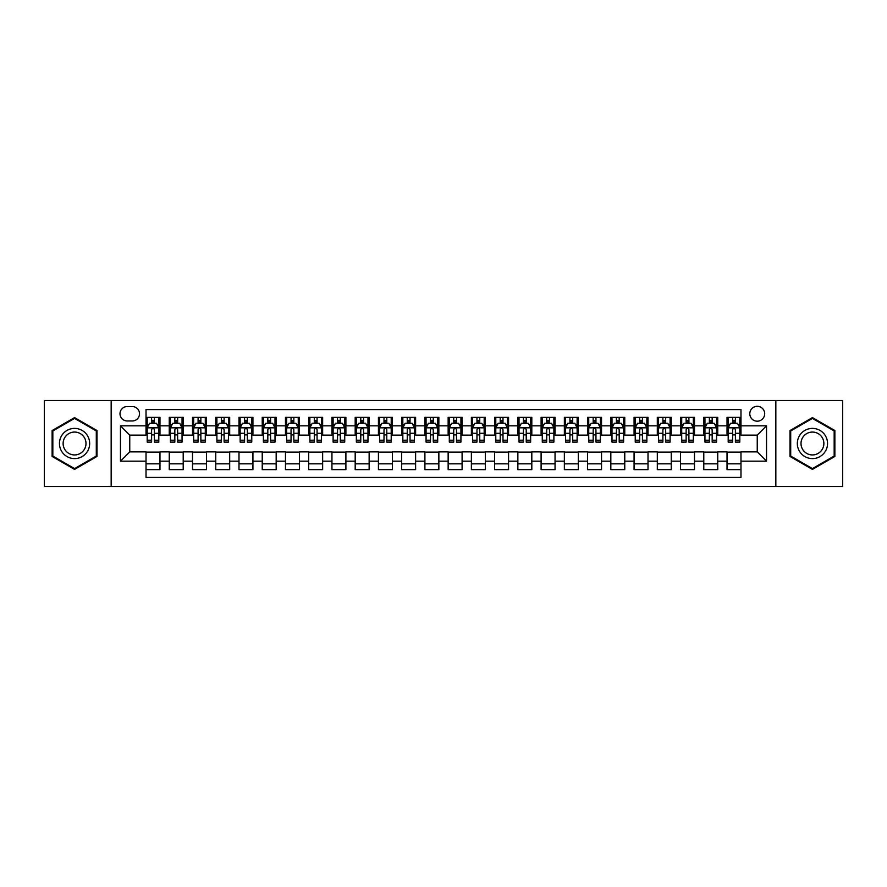 <?xml version="1.0" encoding="UTF-8"?>
<svg xmlns="http://www.w3.org/2000/svg" width="887" height="887" viewBox="0 0 887 887"><rect width="100%" height="100%" fill="white"/><g stroke="black" fill="none" stroke-linecap="round" stroke-linejoin="round"><path stroke-width="1.33" d="M757.243 406.313A7.44 7.44 0 0 0 749.803 413.752A7.44 7.44 0 0 0 757.243 421.192A7.44 7.44 0 0 0 764.683 413.752A7.44 7.44 0 0 0 757.243 406.313M775.837 486.497L842.65 486.497L842.65 400.503L775.837 400.503L775.837 486.497L111.163 486.497L111.163 400.503L44.35 400.503L44.35 486.497L111.163 486.497M740.978 417.356L727.03 417.356L727.03 425.838L717.738 425.838L717.738 435.129L727.03 435.129L727.03 425.838M717.738 425.838L717.738 417.356L703.79 417.356L703.79 425.838L694.499 425.838L694.499 435.129L703.79 435.129L703.79 425.838M694.499 425.838L694.499 417.356L680.551 417.356L680.551 425.838L671.248 425.838L671.248 435.129L680.551 435.129L680.551 425.838M671.248 425.838L671.248 417.356L657.311 417.356L657.311 425.838L648.009 425.838L648.009 435.129L657.311 435.129L657.311 425.838M648.009 425.838L648.009 417.356L634.072 417.356L634.072 425.838L624.77 425.838L624.77 435.129L634.072 435.129L634.072 425.838M624.77 425.838L624.77 417.356L610.833 417.356L610.833 425.838L601.53 425.838L601.53 435.129L610.833 435.129L610.833 425.838M601.53 425.838L601.53 417.356L587.593 417.356L587.593 425.838L578.291 425.838L578.291 435.129L587.593 435.129L587.593 425.838M578.291 425.838L578.291 417.356L564.354 417.356L564.354 425.838L555.051 425.838L555.051 435.129L564.354 435.129L564.354 425.838M555.051 425.838L555.051 417.356L541.103 417.356L541.103 425.838L531.812 425.838L531.812 435.129L541.103 435.129L541.103 425.838M531.812 425.838L531.812 417.356L517.864 417.356L517.864 425.838L508.573 425.838L508.573 435.129L517.864 435.129L517.864 425.838M508.573 425.838L508.573 417.356L494.624 417.356L494.624 425.838L485.333 425.838L485.333 435.129L494.624 435.129L494.624 425.838M485.333 425.838L485.333 417.356L471.385 417.356L471.385 425.838L462.094 425.838L462.094 435.129L471.385 435.129L471.385 425.838M462.094 425.838L462.094 417.356L448.146 417.356L448.146 425.838L438.854 425.838L438.854 435.129L448.146 435.129L448.146 425.838M438.854 425.838L438.854 417.356L424.906 417.356L424.906 425.838L415.615 425.838L415.615 435.129L424.906 435.129L424.906 425.838M415.615 425.838L415.615 417.356L401.667 417.356L401.667 425.838L392.376 425.838L392.376 435.129L401.667 435.129L401.667 425.838M392.376 425.838L392.376 417.356L378.427 417.356L378.427 425.838L369.136 425.838L369.136 435.129L378.427 435.129L378.427 425.838M369.136 425.838L369.136 417.356L355.188 417.356L355.188 425.838L345.897 425.838L345.897 435.129L355.188 435.129L355.188 425.838M345.897 425.838L345.897 417.356L331.949 417.356L331.949 425.838L322.646 425.838L322.646 435.129L331.949 435.129L331.949 425.838M322.646 425.838L322.646 417.356L308.709 417.356L308.709 425.838L299.407 425.838L299.407 435.129L308.709 435.129L308.709 425.838M299.407 425.838L299.407 417.356L285.47 417.356L285.47 425.838L276.167 425.838L276.167 435.129L285.47 435.129L285.47 425.838M276.167 425.838L276.167 417.356L262.23 417.356L262.23 425.838L252.928 425.838L252.928 435.129L262.23 435.129L262.23 425.838M252.928 425.838L252.928 417.356L238.991 417.356L238.991 425.838L229.689 425.838L229.689 435.129L238.991 435.129L238.991 425.838M229.689 425.838L229.689 417.356L215.752 417.356L215.752 425.838L206.449 425.838L206.449 435.129L215.752 435.129L215.752 425.838M206.449 425.838L206.449 417.356L192.501 417.356L192.501 425.838L183.21 425.838L183.21 435.129L192.501 435.129L192.501 425.838M183.21 425.838L183.21 417.356L169.262 417.356L169.262 435.129L159.97 435.129L159.97 417.356L146.022 417.356M146.022 469.644L159.97 469.644L159.97 451.871L169.262 451.871L169.262 469.644L183.21 469.644L183.21 451.871L192.501 451.871L192.501 461.162L183.21 461.162M192.501 461.162L192.501 469.644L206.449 469.644L206.449 451.871L215.752 451.871L215.752 461.162L206.449 461.162M215.752 461.162L215.752 469.644L229.689 469.644L229.689 451.871L238.991 451.871L238.991 461.162L229.689 461.162M238.991 461.162L238.991 469.644L252.928 469.644L252.928 451.871L262.23 451.871L262.23 461.162L252.928 461.162M262.23 461.162L262.23 469.644L276.167 469.644L276.167 451.871L285.47 451.871L285.47 461.162L276.167 461.162M285.47 461.162L285.47 469.644L299.407 469.644L299.407 451.871L308.709 451.871L308.709 461.162L299.407 461.162M308.709 461.162L308.709 469.644L322.646 469.644L322.646 451.871L331.949 451.871L331.949 461.162L322.646 461.162M331.949 461.162L331.949 469.644L345.897 469.644L345.897 451.871L355.188 451.871L355.188 461.162L345.897 461.162M355.188 461.162L355.188 469.644L369.136 469.644L369.136 451.871L378.427 451.871L378.427 461.162L369.136 461.162M378.427 461.162L378.427 469.644L392.376 469.644L392.376 451.871L401.667 451.871L401.667 461.162L392.376 461.162M401.667 461.162L401.667 469.644L415.615 469.644L415.615 451.871L424.906 451.871L424.906 461.162L415.615 461.162M424.906 461.162L424.906 469.644L438.854 469.644L438.854 451.871L448.146 451.871L448.146 461.162L438.854 461.162M448.146 461.162L448.146 469.644L462.094 469.644L462.094 451.871L471.385 451.871L471.385 461.162L462.094 461.162M471.385 461.162L471.385 469.644L485.333 469.644L485.333 451.871L494.624 451.871L494.624 461.162L485.333 461.162M494.624 461.162L494.624 469.644L508.573 469.644L508.573 451.871L517.864 451.871L517.864 461.162L508.573 461.162M517.864 461.162L517.864 469.644L531.812 469.644L531.812 451.871L541.103 451.871L541.103 461.162L531.812 461.162M541.103 461.162L541.103 469.644L555.051 469.644L555.051 451.871L564.354 451.871L564.354 461.162L555.051 461.162M564.354 461.162L564.354 469.644L578.291 469.644L578.291 451.871L587.593 451.871L587.593 461.162L578.291 461.162M587.593 461.162L587.593 469.644L601.53 469.644L601.53 451.871L610.833 451.871L610.833 461.162L601.53 461.162M610.833 461.162L610.833 469.644L624.77 469.644L624.77 451.871L634.072 451.871L634.072 461.162L624.77 461.162M634.072 461.162L634.072 469.644L648.009 469.644L648.009 451.871L657.311 451.871L657.311 461.162L648.009 461.162M657.311 461.162L657.311 469.644L671.248 469.644L671.248 451.871L680.551 451.871L680.551 461.162L671.248 461.162M680.551 461.162L680.551 469.644L694.499 469.644L694.499 451.871L703.79 451.871L703.79 461.162L694.499 461.162M703.79 461.162L703.79 469.644L717.738 469.644L717.738 451.871L727.03 451.871L727.03 461.162L717.738 461.162M127.196 420.959L132.318 420.959A7.207 7.207 0 0 0 139.514 413.752A7.207 7.207 0 0 0 132.318 406.545L127.196 406.545A7.207 7.207 0 0 0 120 413.752A7.207 7.207 0 0 0 127.196 420.959M775.837 400.503L111.163 400.503M740.978 425.838L740.978 409.572L146.022 409.572L146.022 435.129L129.757 435.129L129.757 451.871L146.022 451.871L146.022 477.428L740.978 477.428L740.978 451.871L757.243 451.871L757.243 435.129L740.978 435.129L740.978 425.838L766.534 425.838L766.534 461.162L740.978 461.162M146.022 461.162L120.466 461.162L120.466 425.838L146.022 425.838M727.03 461.162L727.03 469.644L740.978 469.644M146.022 423.166L147.187 423.166M151.599 423.166L154.393 423.166M158.806 423.166L159.97 423.166M146.022 434.896L147.187 434.896M151.599 434.896L154.393 434.896M158.806 434.896L159.97 434.896M146.022 452.104L159.97 452.104M146.022 463.834L159.97 463.834M169.262 434.896L170.426 434.896M174.839 434.896L177.633 434.896M182.046 434.896L183.21 434.896M169.262 423.166L170.426 423.166M174.839 423.166L177.633 423.166M182.046 423.166L183.21 423.166M169.262 452.104L183.21 452.104M169.262 463.834L183.21 463.834M192.501 452.104L206.449 452.104M192.501 463.834L206.449 463.834M192.501 423.166L193.665 423.166M198.089 423.166L200.872 423.166M205.285 423.166L206.449 423.166M192.501 434.896L193.665 434.896M198.089 434.896L200.872 434.896M205.285 434.896L206.449 434.896M215.752 452.104L229.689 452.104M215.752 463.834L229.689 463.834M215.752 423.166L216.905 423.166M221.329 423.166L224.112 423.166M228.524 423.166L229.689 423.166M215.752 434.896L216.905 434.896M221.329 434.896L224.112 434.896M228.524 434.896L229.689 434.896M238.991 452.104L252.928 452.104M238.991 463.834L252.928 463.834M238.991 423.166L240.144 423.166M244.568 423.166L247.351 423.166M251.764 423.166L252.928 423.166M238.991 434.896L240.144 434.896M244.568 434.896L247.351 434.896M251.764 434.896L252.928 434.896M262.23 452.104L276.167 452.104M262.23 463.834L276.167 463.834M262.23 423.166L263.384 423.166M267.807 423.166L270.59 423.166M275.003 423.166L276.167 423.166M262.23 434.896L263.384 434.896M267.807 434.896L270.59 434.896M275.003 434.896L276.167 434.896M285.47 452.104L299.407 452.104M285.47 463.834L299.407 463.834M285.47 423.166L286.634 423.166M291.047 423.166L293.83 423.166M298.254 423.166L299.407 423.166M285.47 434.896L286.634 434.896M291.047 434.896L293.83 434.896M298.254 434.896L299.407 434.896M308.709 452.104L322.646 452.104M308.709 463.834L322.646 463.834M308.709 423.166L309.873 423.166M314.286 423.166L317.069 423.166M321.493 423.166L322.646 423.166M308.709 434.896L309.873 434.896M314.286 434.896L317.069 434.896M321.493 434.896L322.646 434.896M331.949 452.104L345.897 452.104M331.949 463.834L345.897 463.834M331.949 423.166L333.113 423.166M337.526 423.166L340.309 423.166M344.733 423.166L345.897 423.166M331.949 434.896L333.113 434.896M337.526 434.896L340.309 434.896M344.733 434.896L345.897 434.896M355.188 452.104L369.136 452.104M355.188 463.834L369.136 463.834M355.188 423.166L356.352 423.166M360.765 423.166L363.559 423.166M367.972 423.166L369.136 423.166M355.188 434.896L356.352 434.896M360.765 434.896L363.559 434.896M367.972 434.896L369.136 434.896M378.427 452.104L392.376 452.104M378.427 463.834L392.376 463.834M378.427 423.166L379.592 423.166M384.004 423.166L386.799 423.166M391.211 423.166L392.376 423.166M378.427 434.896L379.592 434.896M384.004 434.896L386.799 434.896M391.211 434.896L392.376 434.896M401.667 452.104L415.615 452.104M401.667 463.834L415.615 463.834M401.667 423.166L402.831 423.166M407.244 423.166L410.038 423.166M414.451 423.166L415.615 423.166M401.667 434.896L402.831 434.896M407.244 434.896L410.038 434.896M414.451 434.896L415.615 434.896M424.906 452.104L438.854 452.104M424.906 463.834L438.854 463.834M424.906 423.166L426.07 423.166M430.483 423.166L433.277 423.166M437.69 423.166L438.854 423.166M424.906 434.896L426.07 434.896M430.483 434.896L433.277 434.896M437.69 434.896L438.854 434.896M448.146 452.104L462.094 452.104M448.146 463.834L462.094 463.834M448.146 423.166L449.31 423.166M453.723 423.166L456.517 423.166M460.93 423.166L462.094 423.166M448.146 434.896L449.31 434.896M453.723 434.896L456.517 434.896M460.93 434.896L462.094 434.896M471.385 452.104L485.333 452.104M471.385 463.834L485.333 463.834M471.385 423.166L472.549 423.166M476.962 423.166L479.756 423.166M484.169 423.166L485.333 423.166M471.385 434.896L472.549 434.896M476.962 434.896L479.756 434.896M484.169 434.896L485.333 434.896M494.624 452.104L508.573 452.104M494.624 463.834L508.573 463.834M494.624 423.166L495.789 423.166M500.201 423.166L502.996 423.166M507.408 423.166L508.573 423.166M494.624 434.896L495.789 434.896M500.201 434.896L502.996 434.896M507.408 434.896L508.573 434.896M517.864 452.104L531.812 452.104M517.864 463.834L531.812 463.834M517.864 423.166L519.028 423.166M523.441 423.166L526.235 423.166M530.648 423.166L531.812 423.166M517.864 434.896L519.028 434.896M523.441 434.896L526.235 434.896M530.648 434.896L531.812 434.896M541.103 452.104L555.051 452.104M541.103 463.834L555.051 463.834M541.103 423.166L542.267 423.166M546.691 423.166L549.474 423.166M553.887 423.166L555.051 423.166M541.103 434.896L542.267 434.896M546.691 434.896L549.474 434.896M553.887 434.896L555.051 434.896M564.354 452.104L578.291 452.104M564.354 463.834L578.291 463.834M564.354 423.166L565.507 423.166M569.931 423.166L572.714 423.166M577.127 423.166L578.291 423.166M564.354 434.896L565.507 434.896M569.931 434.896L572.714 434.896M577.127 434.896L578.291 434.896M587.593 452.104L601.53 452.104M587.593 463.834L601.53 463.834M587.593 423.166L588.746 423.166M593.17 423.166L595.953 423.166M600.366 423.166L601.53 423.166M587.593 434.896L588.746 434.896M593.17 434.896L595.953 434.896M600.366 434.896L601.53 434.896M610.833 452.104L624.77 452.104M610.833 463.834L624.77 463.834M610.833 423.166L611.997 423.166M616.41 423.166L619.193 423.166M623.616 423.166L624.77 423.166M610.833 434.896L611.997 434.896M616.41 434.896L619.193 434.896M623.616 434.896L624.77 434.896M634.072 452.104L648.009 452.104M634.072 463.834L648.009 463.834M634.072 423.166L635.236 423.166M639.649 423.166L642.432 423.166M646.856 423.166L648.009 423.166M634.072 434.896L635.236 434.896M639.649 434.896L642.432 434.896M646.856 434.896L648.009 434.896M657.311 452.104L671.248 452.104M657.311 463.834L671.248 463.834M657.311 423.166L658.476 423.166M662.888 423.166L665.671 423.166M670.095 423.166L671.248 423.166M657.311 434.896L658.476 434.896M662.888 434.896L665.671 434.896M670.095 434.896L671.248 434.896M680.551 452.104L694.499 452.104M680.551 463.834L694.499 463.834M680.551 423.166L681.715 423.166M686.128 423.166L688.911 423.166M693.335 423.166L694.499 423.166M680.551 434.896L681.715 434.896M686.128 434.896L688.911 434.896M693.335 434.896L694.499 434.896M703.79 452.104L717.738 452.104M703.79 463.834L717.738 463.834M703.79 423.166L704.954 423.166M709.367 423.166L712.161 423.166M716.574 423.166L717.738 423.166M703.79 434.896L704.954 434.896M709.367 434.896L712.161 434.896M716.574 434.896L717.738 434.896M727.03 452.104L740.978 452.104M727.03 463.834L740.978 463.834M727.03 423.166L728.194 423.166M732.607 423.166L735.401 423.166M739.813 423.166L740.978 423.166M727.03 434.896L728.194 434.896M732.607 434.896L735.401 434.896M739.813 434.896L740.978 434.896M129.757 435.129L120.466 425.838M129.757 451.871L120.466 461.162M766.534 425.838L757.243 435.129M766.534 461.162L757.243 451.871M74.563 469.4L96.993 456.45L96.993 430.55L74.563 417.6L52.133 430.55L52.133 456.45L74.563 469.4M834.867 430.55L812.437 417.6L790.007 430.55L790.007 456.45L812.437 469.4L834.867 456.45L834.867 430.55M154.393 420.371L151.599 420.371M158.806 440.207L154.393 440.207L154.393 442.103L158.806 442.103L158.806 427.933L156.489 423.276L149.515 423.276L147.187 427.933L147.187 442.103L151.599 442.103L151.599 440.207L147.187 440.207M147.187 427.933L147.187 417.356M158.806 427.933L158.806 417.356M151.599 423.276L151.599 417.356M154.393 417.356L154.393 423.276M154.393 440.207L154.393 429.674C153.462 427.878 152.531 427.878 151.599 429.674L151.599 440.207M74.563 428.399A15.101 15.101 0 0 0 59.451 443.5A15.101 15.101 0 0 0 74.563 458.601A15.101 15.101 0 0 0 89.665 443.5A15.101 15.101 0 0 0 74.563 428.399M74.563 432.058A11.442 11.442 0 0 0 63.121 443.5A11.442 11.442 0 0 0 74.563 454.942A11.442 11.442 0 0 0 85.995 443.5A11.442 11.442 0 0 0 74.563 432.058M96.295 456.051L74.563 468.591L52.832 456.051L52.832 430.949L74.563 418.409L96.295 430.949L96.295 456.051M799.353 435.949A15.101 15.101 0 0 0 804.886 456.583A15.101 15.101 0 0 0 825.52 451.051A15.101 15.101 0 0 0 819.987 430.417A15.101 15.101 0 0 0 799.353 435.949M802.535 437.779A11.442 11.442 0 0 0 806.715 453.401A11.442 11.442 0 0 0 822.338 449.221A11.442 11.442 0 0 0 818.158 433.599A11.442 11.442 0 0 0 802.535 437.779M834.168 430.949L834.168 456.051L812.437 468.591L790.705 456.051L790.705 430.949L812.437 418.409L834.168 430.949M177.633 420.371L174.839 420.371M182.046 440.207L177.633 440.207L177.633 442.103L182.046 442.103L182.046 427.933L179.728 423.276L172.754 423.276L170.426 427.933L170.426 442.103L174.839 442.103L174.839 440.207L170.426 440.207M170.426 427.933L170.426 417.356M182.046 427.933L182.046 417.356M174.839 423.276L174.839 417.356M177.633 417.356L177.633 423.276M177.633 440.207L177.633 429.674C176.701 427.878 175.77 427.878 174.839 429.674L174.839 440.207M200.872 420.371L198.089 420.371M205.285 440.207L200.872 440.207L200.872 442.103L205.285 442.103L205.285 427.933L202.968 423.276L195.994 423.276L193.665 427.933L193.665 442.103L198.089 442.103L198.089 440.207L193.665 440.207M193.665 427.933L193.665 417.356M205.285 427.933L205.285 417.356M198.089 423.276L198.089 417.356M200.872 417.356L200.872 423.276M200.872 440.207L200.872 429.674C199.941 427.878 199.01 427.878 198.089 429.674L198.089 440.207M224.112 420.371L221.329 420.371M228.524 440.207L224.112 440.207L224.112 442.103L228.524 442.103L228.524 427.933L226.207 423.276L219.233 423.276L216.905 427.933L216.905 442.103L221.329 442.103L221.329 440.207L216.905 440.207M216.905 427.933L216.905 417.356M228.524 427.933L228.524 417.356M221.329 423.276L221.329 417.356M224.112 417.356L224.112 423.276M224.112 440.207L224.112 429.674C223.18 427.878 222.26 427.878 221.329 429.674L221.329 440.207M247.351 420.371L244.568 420.371M251.764 440.207L247.351 440.207L247.351 442.103L251.764 442.103L251.764 427.933L249.447 423.276L242.473 423.276L240.144 427.933L240.144 442.103L244.568 442.103L244.568 440.207L240.144 440.207M240.144 427.933L240.144 417.356M251.764 427.933L251.764 417.356M244.568 423.276L244.568 417.356M247.351 417.356L247.351 423.276M247.351 440.207L247.351 429.674C246.42 427.878 245.499 427.878 244.568 429.674L244.568 440.207M270.59 420.371L267.807 420.371M275.003 440.207L270.59 440.207L270.59 442.103L275.003 442.103L275.003 427.933L272.686 423.276L265.712 423.276L263.384 427.933L263.384 442.103L267.807 442.103L267.807 440.207L263.384 440.207M263.384 427.933L263.384 417.356M275.003 427.933L275.003 417.356M267.807 423.276L267.807 417.356M270.59 417.356L270.59 423.276M270.59 440.207L270.59 429.674C269.67 427.878 268.739 427.878 267.807 429.674L267.807 440.207M293.83 420.371L291.047 420.371M298.254 440.207L293.83 440.207L293.83 442.103L298.254 442.103L298.254 427.933L295.925 423.276L288.951 423.276L286.634 427.933L286.634 442.103L291.047 442.103L291.047 440.207L286.634 440.207M286.634 427.933L286.634 417.356M298.254 427.933L298.254 417.356M291.047 423.276L291.047 417.356M293.83 417.356L293.83 423.276M293.83 440.207L293.83 429.674C292.91 427.878 291.978 427.878 291.047 429.674L291.047 440.207M317.069 420.371L314.286 420.371M321.493 440.207L317.069 440.207L317.069 442.103L321.493 442.103L321.493 427.933L319.165 423.276L312.191 423.276L309.873 427.933L309.873 442.103L314.286 442.103L314.286 440.207L309.873 440.207M309.873 427.933L309.873 417.356M321.493 427.933L321.493 417.356M314.286 423.276L314.286 417.356M317.069 417.356L317.069 423.276M317.069 440.207L317.069 429.674C316.149 427.878 315.218 427.878 314.286 429.674L314.286 440.207M340.309 420.371L337.526 420.371M344.733 440.207L340.309 440.207L340.309 442.103L344.733 442.103L344.733 427.933L342.404 423.276L335.43 423.276L333.113 427.933L333.113 442.103L337.526 442.103L337.526 440.207L333.113 440.207M333.113 427.933L333.113 417.356M344.733 427.933L344.733 417.356M337.526 423.276L337.526 417.356M340.309 417.356L340.309 423.276M340.309 440.207L340.309 429.674C339.388 427.878 338.457 427.878 337.526 429.674L337.526 440.207M363.559 420.371L360.765 420.371M367.972 440.207L363.559 440.207L363.559 442.103L367.972 442.103L367.972 427.933L365.644 423.276L358.67 423.276L356.352 427.933L356.352 442.103L360.765 442.103L360.765 440.207L356.352 440.207M356.352 427.933L356.352 417.356M367.972 427.933L367.972 417.356M360.765 423.276L360.765 417.356M363.559 417.356L363.559 423.276M363.559 440.207L363.559 429.674C362.628 427.878 361.696 427.878 360.765 429.674L360.765 440.207M386.799 420.371L384.004 420.371M391.211 440.207L386.799 440.207L386.799 442.103L391.211 442.103L391.211 427.933L388.883 423.276L381.909 423.276L379.592 427.933L379.592 442.103L384.004 442.103L384.004 440.207L379.592 440.207M379.592 427.933L379.592 417.356M391.211 427.933L391.211 417.356M384.004 423.276L384.004 417.356M386.799 417.356L386.799 423.276M386.799 440.207L386.799 429.674C385.867 427.878 384.936 427.878 384.004 429.674L384.004 440.207M410.038 420.371L407.244 420.371M414.451 440.207L410.038 440.207L410.038 442.103L414.451 442.103L414.451 427.933L412.122 423.276L405.148 423.276L402.831 427.933L402.831 442.103L407.244 442.103L407.244 440.207L402.831 440.207M402.831 427.933L402.831 417.356M414.451 427.933L414.451 417.356M407.244 423.276L407.244 417.356M410.038 417.356L410.038 423.276M410.038 440.207L410.038 429.674C409.107 427.878 408.175 427.878 407.244 429.674L407.244 440.207M433.277 420.371L430.483 420.371M437.69 440.207L433.277 440.207L433.277 442.103L437.69 442.103L437.69 427.933L435.362 423.276L428.399 423.276L426.07 427.933L426.07 442.103L430.483 442.103L430.483 440.207L426.07 440.207M426.07 427.933L426.07 417.356M437.69 427.933L437.69 417.356M430.483 423.276L430.483 417.356M433.277 417.356L433.277 423.276M433.277 440.207L433.277 429.674C432.346 427.878 431.415 427.878 430.483 429.674L430.483 440.207M456.517 420.371L453.723 420.371M460.93 440.207L456.517 440.207L456.517 442.103L460.93 442.103L460.93 427.933L458.601 423.276L451.638 423.276L449.31 427.933L449.31 442.103L453.723 442.103L453.723 440.207L449.31 440.207M449.31 427.933L449.31 417.356M460.93 427.933L460.93 417.356M453.723 423.276L453.723 417.356M456.517 417.356L456.517 423.276M456.517 440.207L456.517 429.674C455.585 427.878 454.654 427.878 453.723 429.674L453.723 440.207M479.756 420.371L476.962 420.371M484.169 440.207L479.756 440.207L479.756 442.103L484.169 442.103L484.169 427.933L481.852 423.276L474.878 423.276L472.549 427.933L472.549 442.103L476.962 442.103L476.962 440.207L472.549 440.207M472.549 427.933L472.549 417.356M484.169 427.933L484.169 417.356M476.962 423.276L476.962 417.356M479.756 417.356L479.756 423.276M479.756 440.207L479.756 429.674C478.825 427.878 477.893 427.878 476.962 429.674L476.962 440.207M502.996 420.371L500.201 420.371M507.408 440.207L502.996 440.207L502.996 442.103L507.408 442.103L507.408 427.933L505.091 423.276L498.117 423.276L495.789 427.933L495.789 442.103L500.201 442.103L500.201 440.207L495.789 440.207M495.789 427.933L495.789 417.356M507.408 427.933L507.408 417.356M500.201 423.276L500.201 417.356M502.996 417.356L502.996 423.276M502.996 440.207L502.996 429.674C502.064 427.878 501.133 427.878 500.201 429.674L500.201 440.207M526.235 420.371L523.441 420.371M530.648 440.207L526.235 440.207L526.235 442.103L530.648 442.103L530.648 427.933L528.33 423.276L521.356 423.276L519.028 427.933L519.028 442.103L523.441 442.103L523.441 440.207L519.028 440.207M519.028 427.933L519.028 417.356M530.648 427.933L530.648 417.356M523.441 423.276L523.441 417.356M526.235 417.356L526.235 423.276M526.235 440.207L526.235 429.674C525.304 427.878 524.372 427.878 523.441 429.674L523.441 440.207M549.474 420.371L546.691 420.371M553.887 440.207L549.474 440.207L549.474 442.103L553.887 442.103L553.887 427.933L551.57 423.276L544.596 423.276L542.267 427.933L542.267 442.103L546.691 442.103L546.691 440.207L542.267 440.207M542.267 427.933L542.267 417.356M553.887 427.933L553.887 417.356M546.691 423.276L546.691 417.356M549.474 417.356L549.474 423.276M549.474 440.207L549.474 429.674C548.543 427.878 547.623 427.878 546.691 429.674L546.691 440.207M572.714 420.371L569.931 420.371M577.127 440.207L572.714 440.207L572.714 442.103L577.127 442.103L577.127 427.933L574.809 423.276L567.835 423.276L565.507 427.933L565.507 442.103L569.931 442.103L569.931 440.207L565.507 440.207M565.507 427.933L565.507 417.356M577.127 427.933L577.127 417.356M569.931 423.276L569.931 417.356M572.714 417.356L572.714 423.276M572.714 440.207L572.714 429.674C571.782 427.878 570.862 427.878 569.931 429.674L569.931 440.207M595.953 420.371L593.17 420.371M600.366 440.207L595.953 440.207L595.953 442.103L600.366 442.103L600.366 427.933L598.049 423.276L591.075 423.276L588.746 427.933L588.746 442.103L593.17 442.103L593.17 440.207L588.746 440.207M588.746 427.933L588.746 417.356M600.366 427.933L600.366 417.356M593.17 423.276L593.17 417.356M595.953 417.356L595.953 423.276M595.953 440.207L595.953 429.674C595.022 427.878 594.102 427.878 593.17 429.674L593.17 440.207M619.193 420.371L616.41 420.371M623.616 440.207L619.193 440.207L619.193 442.103L623.616 442.103L623.616 427.933L621.288 423.276L614.314 423.276L611.997 427.933L611.997 442.103L616.41 442.103L616.41 440.207L611.997 440.207M611.997 427.933L611.997 417.356M623.616 427.933L623.616 417.356M616.41 423.276L616.41 417.356M619.193 417.356L619.193 423.276M619.193 440.207L619.193 429.674C618.272 427.878 617.341 427.878 616.41 429.674L616.41 440.207M642.432 420.371L639.649 420.371M646.856 440.207L642.432 440.207L642.432 442.103L646.856 442.103L646.856 427.933L644.527 423.276L637.553 423.276L635.236 427.933L635.236 442.103L639.649 442.103L639.649 440.207L635.236 440.207M635.236 427.933L635.236 417.356M646.856 427.933L646.856 417.356M639.649 423.276L639.649 417.356M642.432 417.356L642.432 423.276M642.432 440.207L642.432 429.674C641.512 427.878 640.58 427.878 639.649 429.674L639.649 440.207M665.671 420.371L662.888 420.371M670.095 440.207L665.671 440.207L665.671 442.103L670.095 442.103L670.095 427.933L667.767 423.276L660.793 423.276L658.476 427.933L658.476 442.103L662.888 442.103L662.888 440.207L658.476 440.207M658.476 427.933L658.476 417.356M670.095 427.933L670.095 417.356M662.888 423.276L662.888 417.356M665.671 417.356L665.671 423.276M665.671 440.207L665.671 429.674C664.751 427.878 663.82 427.878 662.888 429.674L662.888 440.207M688.911 420.371L686.128 420.371M693.335 440.207L688.911 440.207L688.911 442.103L693.335 442.103L693.335 427.933L691.006 423.276L684.032 423.276L681.715 427.933L681.715 442.103L686.128 442.103L686.128 440.207L681.715 440.207M681.715 427.933L681.715 417.356M693.335 427.933L693.335 417.356M686.128 423.276L686.128 417.356M688.911 417.356L688.911 423.276M688.911 440.207L688.911 429.674C687.99 427.878 687.059 427.878 686.128 429.674L686.128 440.207M712.161 420.371L709.367 420.371M716.574 440.207L712.161 440.207L712.161 442.103L716.574 442.103L716.574 427.933L714.246 423.276L707.272 423.276L704.954 427.933L704.954 442.103L709.367 442.103L709.367 440.207L704.954 440.207M704.954 427.933L704.954 417.356M716.574 427.933L716.574 417.356M709.367 423.276L709.367 417.356M712.161 417.356L712.161 423.276M712.161 440.207L712.161 429.674C711.23 427.878 710.299 427.878 709.367 429.674L709.367 440.207M735.401 420.371L732.607 420.371M739.813 440.207L735.401 440.207L735.401 442.103L739.813 442.103L739.813 427.933L737.485 423.276L730.511 423.276L728.194 427.933L728.194 442.103L732.607 442.103L732.607 440.207L728.194 440.207M728.194 427.933L728.194 417.356M739.813 427.933L739.813 417.356M732.607 423.276L732.607 417.356M735.401 417.356L735.401 423.276M735.401 440.207L735.401 429.674C734.469 427.878 733.538 427.878 732.607 429.674L732.607 440.207M169.262 461.162L159.97 461.162M169.262 425.838L159.97 425.838M158.751 427.811L147.242 427.811M147.187 424.563L148.872 424.563M157.121 424.563L158.806 424.563M151.599 433.311L147.187 433.311M158.806 433.311L154.393 433.311M154.393 421.857L151.599 421.857M181.99 427.811L170.481 427.811M170.426 424.563L172.111 424.563M180.36 424.563L182.046 424.563M174.839 433.311L170.426 433.311M182.046 433.311L177.633 433.311M177.633 421.857L174.839 421.857M205.23 427.811L193.721 427.811M193.665 424.563L195.351 424.563M203.6 424.563L205.285 424.563M198.089 433.311L193.665 433.311M205.285 433.311L200.872 433.311M200.872 421.857L198.089 421.857M228.469 427.811L216.971 427.811M216.905 424.563L218.59 424.563M226.839 424.563L228.524 424.563M221.329 433.311L216.905 433.311M228.524 433.311L224.112 433.311M224.112 421.857L221.329 421.857M251.708 427.811L240.211 427.811M240.144 424.563L241.829 424.563M250.079 424.563L251.764 424.563M244.568 433.311L240.144 433.311M251.764 433.311L247.351 433.311M247.351 421.857L244.568 421.857M274.948 427.811L263.45 427.811M263.384 424.563L265.069 424.563M273.329 424.563L275.003 424.563M267.807 433.311L263.384 433.311M275.003 433.311L270.59 433.311M270.59 421.857L267.807 421.857M298.187 427.811L286.689 427.811M286.634 424.563L288.308 424.563M296.568 424.563L298.254 424.563M291.047 433.311L286.634 433.311M298.254 433.311L293.83 433.311M293.83 421.857L291.047 421.857M321.427 427.811L309.929 427.811M309.873 424.563L311.559 424.563M319.808 424.563L321.493 424.563M314.286 433.311L309.873 433.311M321.493 433.311L317.069 433.311M317.069 421.857L314.286 421.857M344.666 427.811L333.168 427.811M333.113 424.563L334.798 424.563M343.047 424.563L344.733 424.563M337.526 433.311L333.113 433.311M344.733 433.311L340.309 433.311M340.309 421.857L337.526 421.857M367.917 427.811L356.408 427.811M356.352 424.563L358.038 424.563M366.287 424.563L367.972 424.563M360.765 433.311L356.352 433.311M367.972 433.311L363.559 433.311M363.559 421.857L360.765 421.857M391.156 427.811L379.647 427.811M379.592 424.563L381.277 424.563M389.526 424.563L391.211 424.563M384.004 433.311L379.592 433.311M391.211 433.311L386.799 433.311M386.799 421.857L384.004 421.857M414.395 427.811L402.886 427.811M402.831 424.563L404.516 424.563M412.765 424.563L414.451 424.563M407.244 433.311L402.831 433.311M414.451 433.311L410.038 433.311M410.038 421.857L407.244 421.857M437.635 427.811L426.126 427.811M426.07 424.563L427.756 424.563M436.005 424.563L437.69 424.563M430.483 433.311L426.07 433.311M437.69 433.311L433.277 433.311M433.277 421.857L430.483 421.857M460.874 427.811L449.365 427.811M449.31 424.563L450.995 424.563M459.244 424.563L460.93 424.563M453.723 433.311L449.31 433.311M460.93 433.311L456.517 433.311M456.517 421.857L453.723 421.857M484.114 427.811L472.605 427.811M472.549 424.563L474.235 424.563M482.484 424.563L484.169 424.563M476.962 433.311L472.549 433.311M484.169 433.311L479.756 433.311M479.756 421.857L476.962 421.857M507.353 427.811L495.844 427.811M495.789 424.563L497.474 424.563M505.723 424.563L507.408 424.563M500.201 433.311L495.789 433.311M507.408 433.311L502.996 433.311M502.996 421.857L500.201 421.857M530.592 427.811L519.083 427.811M519.028 424.563L520.713 424.563M528.962 424.563L530.648 424.563M523.441 433.311L519.028 433.311M530.648 433.311L526.235 433.311M526.235 421.857L523.441 421.857M553.832 427.811L542.334 427.811M542.267 424.563L543.953 424.563M552.202 424.563L553.887 424.563M546.691 433.311L542.267 433.311M553.887 433.311L549.474 433.311M549.474 421.857L546.691 421.857M577.071 427.811L565.573 427.811M565.507 424.563L567.192 424.563M575.441 424.563L577.127 424.563M569.931 433.311L565.507 433.311M577.127 433.311L572.714 433.311M572.714 421.857L569.931 421.857M600.311 427.811L588.813 427.811M588.746 424.563L590.432 424.563M598.692 424.563L600.366 424.563M593.17 433.311L588.746 433.311M600.366 433.311L595.953 433.311M595.953 421.857L593.17 421.857M623.55 427.811L612.052 427.811M611.997 424.563L613.671 424.563M621.931 424.563L623.616 424.563M616.41 433.311L611.997 433.311M623.616 433.311L619.193 433.311M619.193 421.857L616.41 421.857M646.789 427.811L635.292 427.811M635.236 424.563L636.921 424.563M645.171 424.563L646.856 424.563M639.649 433.311L635.236 433.311M646.856 433.311L642.432 433.311M642.432 421.857L639.649 421.857M670.029 427.811L658.531 427.811M658.476 424.563L660.161 424.563M668.41 424.563L670.095 424.563M662.888 433.311L658.476 433.311M670.095 433.311L665.671 433.311M665.671 421.857L662.888 421.857M693.279 427.811L681.77 427.811M681.715 424.563L683.4 424.563M691.649 424.563L693.335 424.563M686.128 433.311L681.715 433.311M693.335 433.311L688.911 433.311M688.911 421.857L686.128 421.857M716.519 427.811L705.01 427.811M704.954 424.563L706.64 424.563M714.889 424.563L716.574 424.563M709.367 433.311L704.954 433.311M716.574 433.311L712.161 433.311M712.161 421.857L709.367 421.857M739.758 427.811L728.249 427.811M728.194 424.563L729.879 424.563M738.128 424.563L739.813 424.563M732.607 433.311L728.194 433.311M739.813 433.311L735.401 433.311M735.401 421.857L732.607 421.857"/></g></svg>
